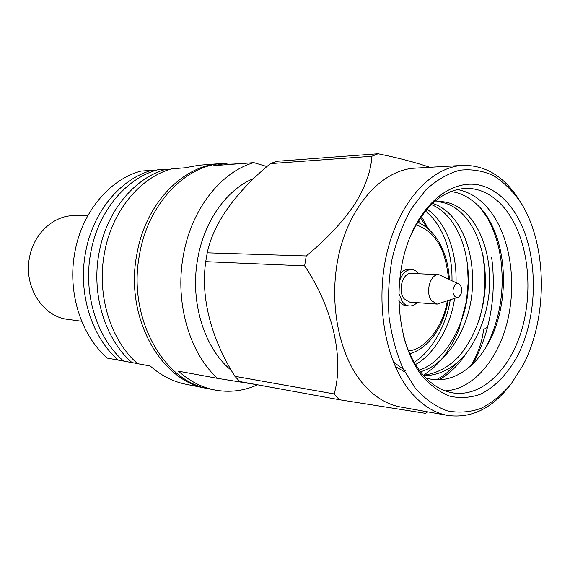 <?xml version="1.0" encoding="UTF-8"?>
<svg xmlns="http://www.w3.org/2000/svg" width="570" height="570" viewBox="0 0 570 570"><rect width="100%" height="100%" fill="white"/><g stroke="black" fill="none" stroke-linecap="round" stroke-linejoin="round"><path stroke-width="0.85" d="M87.965 215.396L73.908 215.631C53.487 215.567 33.644 233.721 29.497 257.583C23.463 286.603 42.878 316.813 67.723 319.35L81.653 321.259M422.512 376.442C398.622 347.109 391.633 288.163 407.685 243.162C423.567 197.989 458.031 175.653 486.039 187.167C497.361 191.819 507.015 200.369 515.002 212.824C538.764 250.073 539.441 314.198 517.083 356.72C507.25 374.397 494.411 387.593 479.89 394.447C469.986 397.803 459.997 398.394 449.93 396.214C440.047 392.381 430.906 385.79 422.512 376.442M403.496 336.236C407.571 350.771 413.442 362.883 421.123 372.566C430.642 384.251 441.344 391.041 453.236 392.951C481.593 397.197 509.416 370.251 521.286 331.483C533.199 292.666 528.867 245.214 510.029 215.766C502.312 203.832 493 195.667 482.099 191.249C476.712 189.155 471.155 188.193 465.434 188.385C442.277 190.002 423.567 206.803 409.303 238.78M421.43 216.344L428.512 229.126M420.453 217.754L421.202 218.923M452.024 279.051L452.003 280.689C452.487 250.893 441.971 223.903 425.412 211.092M467.443 263.247L468.198 282.207L466.452 301.295L459.164 328.698C455.565 337.59 452.544 343.995 444.529 355.602C439.748 361.473 435.836 365.726 432.801 368.377L423.453 375.345M466.438 353.144C458.273 365.399 449.053 374.319 438.793 379.905M482.975 254.961L484.806 271.99L484.7 287.907C484.03 298.965 482.177 309.745 479.156 320.226M456.235 363.674L447.208 372.474C444.664 374.697 441.03 377.155 436.307 379.848M480.531 208.071L486.174 216.009C491.625 224.63 495.993 235.987 499.277 250.066L500.966 260.077C501.921 270.123 502.327 277.326 502.191 281.68C501.814 305.563 496.157 327.914 485.213 348.74M445.22 390.863C472.216 389.51 496.769 361.437 506.68 324.337C516.577 287.18 511.603 243.497 493.656 215.93C483.788 201.018 471.647 192.211 457.233 189.496M450.471 191.662C467.229 192.582 483.282 208.677 488.54 218.965C506.06 248.263 508.205 294.476 494.553 329.88C480.973 365.341 452.288 386.51 425.79 377.867M415.616 388.647L403.197 368.947C396.406 353.35 391.69 336.058 389.046 317.062C387.75 297.561 388.761 278.153 392.089 258.837C396.706 240.134 403.211 223.283 411.611 208.299L426.054 189.689C436.784 179.963 448.013 173.472 459.734 170.231C471.426 168.891 482.669 170.679 493.449 175.589C503.73 182.129 512.85 191.114 520.816 202.542C547.457 244.993 548.148 316.977 523.089 365.178L511.183 383.859C502.063 394.54 492.045 402.691 481.137 408.32C469.901 412.288 458.544 413.115 447.058 410.799C435.751 406.595 425.27 399.207 415.616 388.647M520.474 202.001L519.099 199.757C504.229 176.501 485.469 165.043 462.819 165.393C431.511 166.889 399.335 201.452 387.123 252.061C374.832 302.584 385.163 361.18 410.35 391.569C421.579 405.006 434.098 412.972 447.899 415.459C471.255 418.544 491.86 408.626 509.701 385.719M462.819 165.393L414.903 168.157C383.624 169.682 351.726 202.699 339.734 250.871C327.65 298.965 338.024 354.768 363.161 383.938C374.369 396.834 386.866 404.529 400.653 407.023L447.899 415.459M429.844 167.295C415.501 162.4 398.252 157.89 378.095 153.758L371.811 156.28C371.198 170.658 365.434 186.761 354.512 204.566C342.257 222.485 326.168 239.614 306.247 255.951L304.629 265.869C333.072 307.921 344.173 359.007 334.177 393.927L339.278 399.713L239.892 381.579L234.911 376.321L334.177 393.927M417.062 302.642C414.696 305.021 412.117 306.126 409.324 305.962C406.666 305.719 404.337 304.33 402.334 301.779L398.765 293.001M399.47 281.145C402.007 273.593 406.011 269.724 411.497 269.532C414.29 269.703 416.72 271.106 418.786 273.757M411.497 269.532L408.526 269.411C405.534 269.339 402.819 270.707 400.368 273.514M398.751 300.682L399.37 301.559C401.373 304.102 403.703 305.492 406.353 305.734L409.324 305.962M304.629 265.869L205.727 261.659C200.512 297.882 211.206 338.708 234.911 376.321M205.727 261.659L207.245 252.823L306.247 255.951M371.811 156.28L270.451 163.611C236.579 191.271 213.358 222.984 207.245 252.823M270.451 163.611L276.585 161.317L378.095 153.758M457.397 297.433L437.169 304.123L431.632 300.732C424.921 292.617 430.3 273.586 438.928 274.669L458.216 283.71M437.169 304.123L409.659 302.093L404.123 298.78C397.411 290.864 402.755 272.353 411.369 273.415L438.928 274.669M454.397 295.837C450.571 291.049 455.359 280.533 459.584 284.38L460.432 285.292C462.612 289.859 462.078 293.735 458.836 296.934C457.183 297.861 455.708 297.497 454.397 295.837M257.533 384.807C243.725 391.006 229.454 392.73 214.719 389.98L209.482 388.94C163.526 381.914 127.245 317.533 139.508 254.733C148.022 203.732 185.335 165.343 222.934 163.391L228.257 162.977L243.062 163.448M214.719 389.98C201.623 387.372 189.525 381.102 178.431 371.177L217.505 378.352C189.582 353.094 174.755 302.834 183.198 256.35C190.957 209.653 220.761 171.969 253.857 162.642L213.779 165.642L228.257 162.977M231.477 370.479C204.644 349.054 189.789 302.513 197.605 259.371C203.974 221.046 227.024 189.09 253.956 178.367M266.981 166.583L253.857 162.642M118.425 360.162C91.855 337.547 77.769 293.429 85.521 252.731C92.646 211.848 120.562 178.688 152.083 170.266L140.883 171.1C109.568 179.429 81.895 212.09 74.841 252.332C67.175 292.403 81.154 335.844 107.545 358.167L123.576 361.017M132.133 362.684C105.343 339.692 91.136 294.726 98.995 253.23C106.212 211.548 134.413 177.762 166.198 169.204L157.527 169.86C125.899 178.332 97.876 211.734 90.708 252.923C82.921 293.935 97.05 338.373 123.704 361.138L137.484 363.567M208.086 388.647L206.682 388.384C160.783 381.366 124.559 317.205 136.793 254.633C145.286 203.818 182.535 165.564 220.084 163.611L221.509 163.512M220.084 163.611L199.058 165.222L184.773 167.815L171.841 168.784C139.956 177.391 111.642 211.427 104.388 253.429C96.494 295.246 110.744 340.554 137.619 363.689L150.202 365.997C161.139 375.609 173.066 381.708 185.991 384.28L206.682 388.384M168.635 169.782L166.198 169.204M154.427 170.808L152.083 170.266M217.505 378.352L257.911 384.864M410.201 354.654L412.024 352.93M428.006 228.684L420.332 217.925M415.509 364.543C434.703 354.02 450.891 325.769 454.575 298.416M456.029 282.649C456.976 250.629 445.441 221.63 427.023 209.19M420.468 371.733C447.564 364.608 470.642 325.627 472.366 287.928C474.724 247.651 458.316 211.563 432.587 203.405M393.286 361.865L405.177 370.65M423.88 375.83C438.266 375.388 451.184 369.296 462.633 357.575C477.803 340.475 487.322 314.925 489.352 290.066C492.744 243.098 470.457 201.516 439.228 201.538L434.062 202.058M420.988 223.853L418.587 220.604M414.191 362.335C431.853 351.206 446.36 325.235 450.236 299.927M419.306 370.186C444.963 361.537 466.502 323.888 468.17 287.914C470.485 249.368 455.48 214.448 431.383 204.559M395.224 366.489L404.657 371.839M423.31 375.188C437.019 373.635 449.324 366.895 460.218 354.968C474.76 336.343 483.054 314.341 485.099 288.969C488.005 243.604 467.101 203.611 437.04 201.659M472.06 365.042C478.714 353.671 483.866 341.088 487.507 327.287C493.421 304.344 494.81 281.138 491.661 257.654M339.278 399.713L425.484 413.343L427.849 411.882M470.742 366.261C478.095 353.521 482.355 341.28 483.524 329.538M416.093 224.758C425.263 228.2 431.946 233.287 436.136 240.013C442.363 247.352 446.517 260.355 448.59 279.022M447.286 300.953C443.353 327.13 424.857 349.51 408.569 350.963M409.737 353.642C428.355 348.74 443.895 326.681 448.113 300.661M449.381 279.407C448.469 263.233 444.18 249.496 436.52 238.196M436.036 237.512C430.87 230.33 424.714 225.236 417.575 222.243M487.507 327.287L483.517 329.538"/></g></svg>
